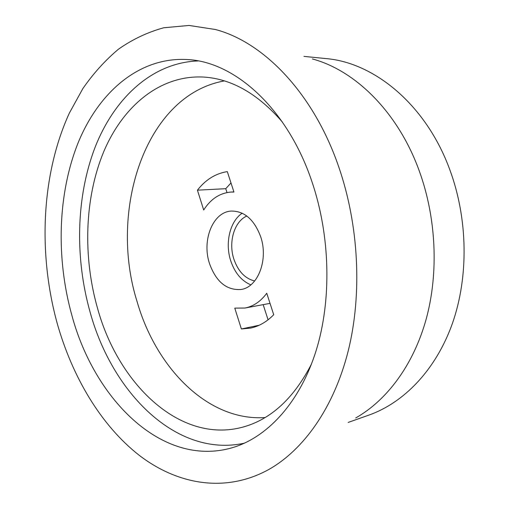 <?xml version="1.0" encoding="UTF-8"?>
<svg xmlns="http://www.w3.org/2000/svg" width="509" height="509" viewBox="0 0 509 509"><rect width="100%" height="100%" fill="white"/><g stroke="black" fill="none" stroke-linecap="round" stroke-linejoin="round"><path stroke-width="0.76" d="M71.864 315.313C94.839 401.028 164.63 470.087 235.425 446.737C269.28 435.354 300.272 401.162 316.102 350.707C331.766 300.234 330.411 235.845 311.858 181.427C287.496 108.818 235.514 62.505 188.667 59.623C139.943 56.136 99.09 91.722 78.284 142.418C57.657 193.617 55.863 257.948 71.864 315.313M198.268 60.94C151.987 62.467 114.188 98.428 95.024 147.457C76.057 196.938 74.759 257.872 90.157 312.335C112.222 392.738 176.419 458.036 244.435 443.174M312.354 58.936C355.428 70.471 398.146 112.292 419.308 171.056C436.334 217.928 438.777 272.811 426.249 318.863C413.537 364.87 386.967 400.271 355.721 417.953M303.962 56.391L325.785 58.56C374.376 62.524 426.141 104.822 449.822 169.764C467.994 218.838 468.751 276.902 452.418 323.4C435.914 369.871 404.025 402.676 368.853 415.121L348.175 422.425M57.224 323.476C37.914 253.272 41.369 174.383 69.307 113.189L82.872 88.553C93.312 73.487 105.159 60.374 118.419 49.227C132.416 39.39 147.521 32.239 163.72 27.772L189.068 25.45L215.441 29.516C263.56 42.139 313.321 92.969 338.606 166.507C358.947 225.08 362.344 294.126 348.213 350.949C333.885 407.754 303.568 449.943 268.599 469.61C225.099 493.463 177.17 484.504 139.052 455.18C100.922 425.295 72.38 377.016 57.224 323.476M209.53 263.637C216.096 281.725 226.505 290.346 240.751 289.513C257.802 287.604 268.746 259.711 260.627 236.577C254.137 219.5 244.352 210.993 231.277 211.063C212.857 211.878 201.628 240.388 209.53 263.637M242.176 213.195C229.864 221.383 224.838 243.111 230.736 260.843C234.808 272.888 241.508 280.892 250.829 284.843M197.422 190.175C205.604 179.677 215.568 173.486 227.313 171.609L233.943 192.046L230.978 192.065C219.786 193.026 210.694 199.006 203.702 210.007L197.422 190.175L225.748 188.686L230.997 182.96M246.833 216.026C234.223 221.434 228.191 242.278 233.898 259.196C238.123 271.329 245.045 278.588 254.678 280.981M224.393 80.918C145.001 95.037 108.296 211.101 137.188 301.939C156.187 368.026 207.901 421.407 265.055 417.552M311.553 363.865C294.571 396.95 272.754 417.717 246.095 426.16C182.298 446.253 118.68 385.517 97.531 308.289C82.795 256.53 84.551 198.294 103.543 152.14C122.701 106.394 159.979 74.613 203.931 77.069C231.83 78.92 257.968 93.898 282.336 121.988M241.374 328.96L234.776 308.136L244.982 308.028C253.418 306.399 260.672 301.468 266.748 293.235L273.715 314.727C266.767 321.853 259.017 326.314 250.479 328.12L241.374 328.96L259.157 325.251M268.071 319.824L263.172 304.649M227.001 192.567L225.748 188.686M230.978 192.065L233.892 191.899M244.982 308.028L270.031 303.37"/></g></svg>
